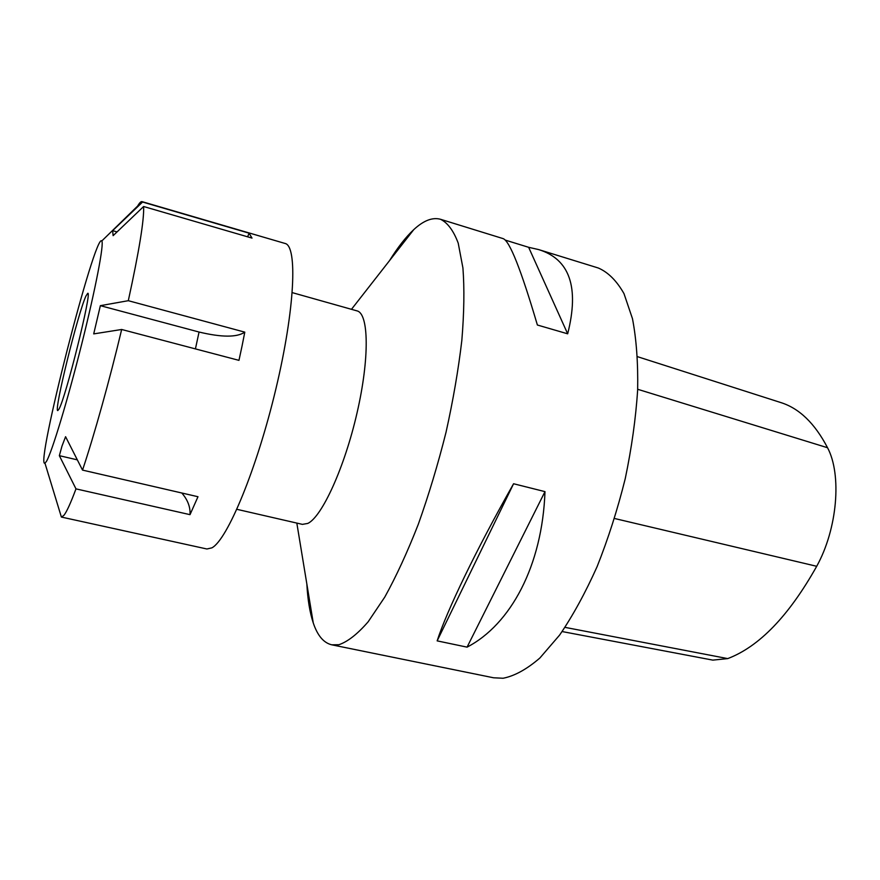 <?xml version="1.0" encoding="UTF-8"?>
<svg xmlns="http://www.w3.org/2000/svg" width="880" height="880" viewBox="0 0 880 880"><rect width="100%" height="100%" fill="white"/><g stroke="black" fill="none" stroke-linecap="round" stroke-linejoin="round"><path stroke-width="1.32" d="M242.044 346.049L238.964 360.36L121.671 329.483L93.709 333.894L100.364 305.668L199.056 332.035C221.727 337.447 236.973 337.48 244.794 332.145L242.044 346.049M100.364 305.668L128.304 300.696L244.794 332.145M44.979 463.221L46.464 461.373C51.821 452.43 67.551 400.653 81.609 344.498C95.711 288.31 104.258 243.364 101.772 240.999C95.293 231.374 34.672 468.545 44.979 463.221L61.38 517.055L206.899 548.988L211.849 547.866C227.238 540.034 256.751 469.381 275.836 389.136C295.042 308.891 297.682 245.707 284.999 243.441L142.01 201.63C140.954 201.366 139.48 202.851 137.599 206.096M61.523 517.077L63.91 515.339C66.715 511.797 70.73 502.975 75.977 488.873L59.345 455.675L61.974 446.149L65.582 436.7L82.533 470.107C94.358 434.72 109.648 379.995 121.671 329.483M142.582 202.037L249.04 233.167L252.01 238.095L143.627 206.514L113.124 235.664L112.629 230.659L142.582 202.037L142.01 201.63M128.304 300.696C139.106 251.163 144.221 219.769 143.627 206.514M82.533 470.107L197.978 496.727L190.014 514.657L75.977 488.873M190.014 514.657C190.476 507.078 187.737 499.862 181.808 492.998M77.319 459.855L59.345 455.675M48.136 473.506L48.191 474.067M247.665 236.83L249.04 233.167M112.629 230.659L117.04 231.913M58.938 409.167L57.761 410.586C53.625 411.609 78.111 312.422 86.009 295.9L87.736 293.315C92.477 290.136 65.67 398.134 58.938 409.167M306.856 584.078C307.692 599.599 309.815 612.535 313.247 622.886C317.482 635.58 323.642 642.884 331.727 644.809L338.888 644.721C347.721 641.729 357.467 634.095 368.126 621.83L384.769 597.102C396.209 576.444 407.374 552.2 418.264 524.381C428.725 495.022 437.976 464.31 446.028 432.267C453.134 400.257 458.403 369.622 461.835 340.395C464.123 312.719 464.486 288.574 462.924 267.971L458.216 243.144C453.552 230.703 447.645 222.75 440.495 219.274C432.476 217.085 423.566 220.528 413.754 229.636C405.79 237.072 397.716 247.401 389.532 260.623M236.874 509.311L302.412 524.37L307.813 523.424C321.97 516.846 344.586 467.489 357.082 412.72C369.71 357.94 368.808 313.423 356.983 310.871L292.248 292.633M562.133 631.554L712.844 660.121L727.727 658.603C759.187 646.657 788.854 615.879 816.706 566.291C837.419 528.935 841.973 474.694 827.541 447.733C814.803 423.313 799.161 408.232 780.615 402.501L637.538 356.697M528.638 247.302L538.593 249.568C569.723 259.138 579.425 287.221 567.677 333.817L528.638 247.302L505.197 240.075M567.677 333.817L537.383 325.017C521.026 269.533 509.597 240.724 503.063 238.601L440.495 219.274M544.984 491.634C542.355 565.708 510.653 624.536 467.071 647.141L544.984 491.634L513.579 483.747C476.146 549.78 446.699 611.039 437.151 640.871L513.579 483.747M467.071 647.141L437.151 640.871M331.727 644.809L493.603 677.787L503.129 678.249C514.624 675.972 526.856 669.229 539.858 658.031L559.603 635.096C572.814 615.769 585.321 592.933 597.124 566.588C608.212 538.703 617.584 509.41 625.229 478.709C631.664 447.942 635.8 418.352 637.648 389.928C638.132 362.912 636.405 339.152 632.467 318.648L623.975 293.601C616.682 280.786 608.135 272.25 598.334 268.015L538.593 249.568M195.426 348.898L199.056 332.035M565.015 627.363L727.727 658.603M614.559 518.496L816.706 566.291M637.67 389.279L827.541 447.733M296.824 523.083L313.247 622.886M351.472 309.32L413.754 229.636M101.772 240.999L142.131 201.674"/></g></svg>
